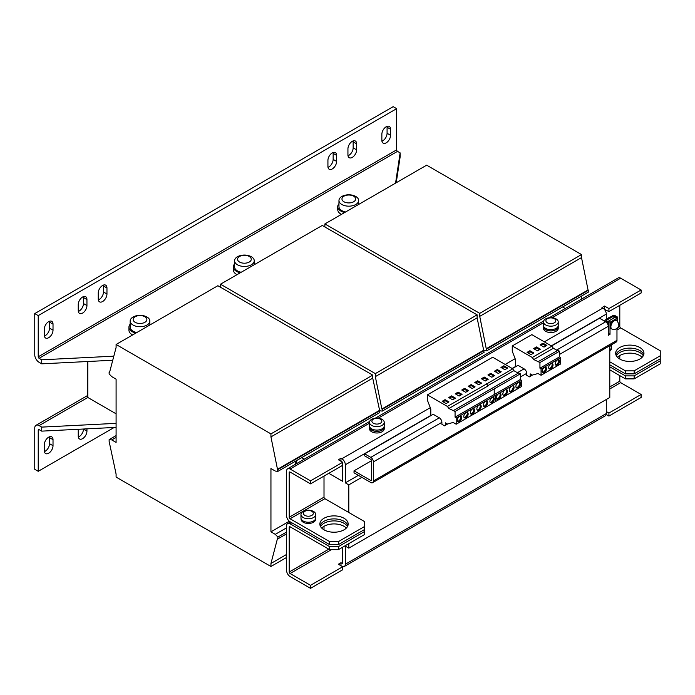 <?xml version="1.0" encoding="UTF-8"?>
<svg xmlns="http://www.w3.org/2000/svg" width="695" height="695" viewBox="0 0 695 695"><rect width="100%" height="100%" fill="white"/><g stroke="black" fill="none" stroke-linecap="round" stroke-linejoin="round"><path stroke-width="1.04" d="M619.801 359.054A14.152 8.166 0 0 0 635.213 360.827A14.152 8.166 0 0 0 643.952 353.277A14.152 8.166 0 0 0 639.808 347.5A14.152 8.166 0 0 0 624.388 345.728A14.152 8.166 0 0 0 615.657 353.277A14.152 8.166 0 0 0 619.801 359.054L619.801 355.536M643.709 354.78A14.152 8.166 0 0 0 639.808 350.515A14.152 8.166 0 0 0 625.622 348.49A14.152 8.166 0 0 0 615.892 354.78M324.009 529.825A14.152 8.166 0 0 0 339.429 531.597A14.152 8.166 0 0 0 348.169 524.047A14.152 8.166 0 0 0 344.016 518.27A14.152 8.166 0 0 0 328.605 516.498A14.152 8.166 0 0 0 319.865 524.047A14.152 8.166 0 0 0 324.009 529.825L324.009 526.306M347.926 525.55A14.152 8.166 0 0 0 344.016 521.285A14.152 8.166 0 0 0 329.838 519.261A14.152 8.166 0 0 0 320.108 525.55M617.481 357.291A14.152 8.166 180 0 1 639.808 355.536A14.152 8.166 180 0 1 642.119 357.291M616.335 355.788A14.152 8.166 180 0 1 639.808 352.521A14.152 8.166 180 0 1 643.266 355.788M321.698 528.061A14.152 8.166 180 0 1 344.016 526.306A14.152 8.166 180 0 1 346.336 528.061M320.551 526.558A14.152 8.166 180 0 1 344.016 523.292A14.152 8.166 180 0 1 347.483 526.558M557.381 365.005A3.075 1.772 120 0 0 559.388 362.295A3.075 1.772 120 0 0 558.919 359.828A3.075 1.772 120 0 0 557.381 359.984A3.075 1.772 120 0 0 555.366 362.694A3.075 1.772 120 0 0 555.844 365.153A3.075 1.772 120 0 0 557.381 365.005M555.47 364.797A3.075 1.772 120 0 0 556.504 364.501A3.075 1.772 120 0 0 558.415 359.689M550.857 368.767A3.075 1.772 120 0 0 552.864 366.057A3.075 1.772 120 0 0 552.395 363.598A3.075 1.772 120 0 0 550.857 363.746A3.075 1.772 120 0 0 548.841 366.456A3.075 1.772 120 0 0 549.319 368.923A3.075 1.772 120 0 0 550.857 368.767M548.946 368.559A3.075 1.772 120 0 0 549.98 368.272A3.075 1.772 120 0 0 551.891 363.45M544.324 372.537A3.075 1.772 120 0 0 546.34 369.827A3.075 1.772 120 0 0 545.87 367.36A3.075 1.772 120 0 0 544.324 367.516A3.075 1.772 120 0 0 542.317 370.227A3.075 1.772 120 0 0 542.786 372.694A3.075 1.772 120 0 0 544.324 372.537M542.421 372.329A3.075 1.772 120 0 0 543.455 372.034A3.075 1.772 120 0 0 545.366 367.221M518.227 387.81A3.319 1.92 120 0 0 520.399 384.882A3.319 1.92 120 0 0 519.895 382.215A3.319 1.92 120 0 0 518.227 382.38A3.319 1.92 120 0 0 516.064 385.308A3.319 1.92 120 0 0 516.567 387.975A3.319 1.92 120 0 0 518.227 387.81M516.194 387.619A3.319 1.92 120 0 0 517.358 387.306A3.319 1.92 120 0 0 519.4 382.068M511.702 391.572A3.319 1.92 120 0 0 513.874 388.644A3.319 1.92 120 0 0 513.362 385.986A3.319 1.92 120 0 0 511.702 386.151A3.319 1.92 120 0 0 509.531 389.078A3.319 1.92 120 0 0 510.043 391.737A3.319 1.92 120 0 0 511.702 391.572M509.67 391.389A3.319 1.92 120 0 0 510.834 391.068A3.319 1.92 120 0 0 512.875 385.829M505.178 395.342A3.319 1.92 120 0 0 507.35 392.414A3.319 1.92 120 0 0 506.837 389.747A3.319 1.92 120 0 0 505.178 389.912A3.319 1.92 120 0 0 503.006 392.84A3.319 1.92 120 0 0 503.519 395.507A3.319 1.92 120 0 0 505.178 395.342M503.145 395.151A3.319 1.92 120 0 0 504.309 394.838A3.319 1.92 120 0 0 506.351 389.6M498.654 399.104A3.319 1.92 120 0 0 500.826 396.176A3.319 1.92 120 0 0 500.313 393.518A3.319 1.92 120 0 0 498.654 393.683A3.319 1.92 120 0 0 496.482 396.61A3.319 1.92 120 0 0 496.995 399.269A3.319 1.92 120 0 0 498.654 399.104M496.621 398.921A3.319 1.92 120 0 0 497.785 398.609A3.319 1.92 120 0 0 499.827 393.37M492.086 397.627A3.075 1.772 -60 0 1 493.624 397.471A3.075 1.772 -60 0 1 494.093 399.938A3.075 1.772 -60 0 1 492.086 402.648A3.075 1.772 -60 0 1 490.548 402.796A3.075 1.772 -60 0 1 490.071 400.337A3.075 1.772 -60 0 1 492.086 397.627M493.12 397.332A3.075 1.772 -60 0 1 491.217 402.144A3.075 1.772 -60 0 1 490.175 402.44M479.037 405.159A3.075 1.772 -60 0 1 480.575 405.003A3.075 1.772 -60 0 1 481.044 407.47A3.075 1.772 -60 0 1 479.037 410.18A3.075 1.772 -60 0 1 477.5 410.328A3.075 1.772 -60 0 1 477.022 407.869A3.075 1.772 -60 0 1 479.037 405.159M480.071 404.864A3.075 1.772 -60 0 1 478.16 409.676A3.075 1.772 -60 0 1 477.126 409.972M485.562 401.389A3.075 1.772 -60 0 1 487.099 401.241A3.075 1.772 -60 0 1 487.569 403.699A3.075 1.772 -60 0 1 485.562 406.41A3.075 1.772 -60 0 1 484.024 406.566A3.075 1.772 -60 0 1 483.546 404.099A3.075 1.772 -60 0 1 485.562 401.389M486.596 401.093A3.075 1.772 -60 0 1 484.684 405.906A3.075 1.772 -60 0 1 483.651 406.201M472.513 408.921A3.075 1.772 -60 0 1 474.051 408.773A3.075 1.772 -60 0 1 474.52 411.24A3.075 1.772 -60 0 1 472.513 413.951A3.075 1.772 -60 0 1 470.967 414.098A3.075 1.772 -60 0 1 470.498 411.631A3.075 1.772 -60 0 1 472.513 408.921M473.547 408.625A3.075 1.772 -60 0 1 471.636 413.447A3.075 1.772 -60 0 1 470.602 413.742M465.98 412.691A3.075 1.772 -60 0 1 467.518 412.535A3.075 1.772 -60 0 1 467.996 415.002A3.075 1.772 -60 0 1 465.98 417.712A3.075 1.772 -60 0 1 464.442 417.869A3.075 1.772 -60 0 1 463.973 415.402A3.075 1.772 -60 0 1 465.98 412.691M467.023 412.396A3.075 1.772 -60 0 1 465.111 417.209A3.075 1.772 -60 0 1 464.078 417.504M459.456 416.461A3.075 1.772 -60 0 1 460.993 416.305A3.075 1.772 -60 0 1 461.471 418.772A3.075 1.772 -60 0 1 459.456 421.483A3.075 1.772 -60 0 1 457.918 421.63A3.075 1.772 -60 0 1 457.449 419.172A3.075 1.772 -60 0 1 459.456 416.461M460.498 416.166A3.075 1.772 -60 0 1 458.587 420.979A3.075 1.772 -60 0 1 457.553 421.274M48.667 321.629A6.151 3.553 120 0 0 44.324 329.169L44.324 335.19A6.151 3.553 120 0 0 45.592 338.013A6.151 3.553 120 0 0 50.335 336.363A6.151 3.553 120 0 0 53.02 330.168L53.02 324.148A6.151 3.553 120 0 0 51.743 321.325A6.151 3.553 120 0 0 48.667 321.629M82.601 297.017A6.151 3.553 120 0 0 78.248 304.558L78.248 310.587A6.151 3.553 120 0 0 79.525 313.402A6.151 3.553 120 0 0 84.26 311.751A6.151 3.553 120 0 0 86.945 305.557L86.945 299.536A6.151 3.553 120 0 0 85.676 296.713A6.151 3.553 120 0 0 82.601 297.017M102.608 285.471A6.151 3.553 120 0 0 98.256 293.003L98.256 299.032A6.151 3.553 120 0 0 99.533 301.847A6.151 3.553 120 0 0 104.267 300.197A6.151 3.553 120 0 0 106.961 294.011L106.961 287.982A6.151 3.553 120 0 0 105.683 285.167A6.151 3.553 120 0 0 102.608 285.471M386.212 126.751A6.151 3.553 120 0 0 381.859 134.291L381.859 140.312A6.151 3.553 120 0 0 383.136 143.127A6.151 3.553 120 0 0 387.88 141.485A6.151 3.553 120 0 0 390.564 135.29L390.564 129.261A6.151 3.553 120 0 0 389.287 126.447A6.151 3.553 120 0 0 386.212 126.751M352.287 141.32A6.151 3.553 120 0 0 347.934 148.852L347.934 154.881A6.151 3.553 120 0 0 349.211 157.696A6.151 3.553 120 0 0 353.946 156.045A6.151 3.553 120 0 0 356.631 149.859L356.631 143.83A6.151 3.553 120 0 0 355.362 141.016A6.151 3.553 120 0 0 352.287 141.32M332.28 152.874A6.151 3.553 120 0 0 327.927 160.406L327.927 166.435A6.151 3.553 120 0 0 329.195 169.25A6.151 3.553 120 0 0 333.939 167.599A6.151 3.553 120 0 0 336.623 161.414L336.623 155.385A6.151 3.553 120 0 0 335.355 152.57A6.151 3.553 120 0 0 332.28 152.874M48.667 453.227A6.151 3.553 120 0 0 53.02 445.695L53.02 439.666A6.151 3.553 120 0 0 51.743 436.851A6.151 3.553 120 0 0 47.008 438.502A6.151 3.553 120 0 0 44.324 444.687L44.324 450.716A6.151 3.553 120 0 0 45.592 453.531A6.151 3.553 120 0 0 48.667 453.227M44.393 451.594A6.151 3.553 120 0 0 45.192 451.22A6.151 3.553 120 0 0 49.536 443.688L49.536 437.659A6.151 3.553 120 0 0 49.467 436.781M78.3 429.284A6.151 3.553 120 0 0 78.248 430.127L78.248 436.147A6.151 3.553 120 0 0 79.525 438.971A6.151 3.553 120 0 0 82.601 438.658A6.151 3.553 120 0 0 86.945 431.126L86.945 428.85M78.318 437.025A6.151 3.553 120 0 0 79.117 436.651A6.151 3.553 120 0 0 83.469 429.119L83.469 429.024M338.96 200.49A9.843 5.682 180 0 1 341.844 196.468A9.843 5.682 180 0 1 344.633 195.338A15.994 15.994 0 0 1 352.973 195.338A9.843 5.682 180 0 1 355.762 196.468A9.843 5.682 180 0 1 358.646 200.49A9.843 5.682 180 0 1 355.762 204.504A9.843 5.682 180 0 1 341.844 204.504A9.843 5.682 180 0 1 338.96 200.49L338.96 206.615A9.843 5.682 0 0 0 341.844 210.628A9.843 5.682 0 0 0 345.589 211.984M338.96 203.687A11.077 6.394 0 0 0 337.735 206.615L337.735 209.629A11.077 6.394 0 0 0 340.976 214.147A11.077 6.394 0 0 0 341.419 214.39M337.735 206.615A11.077 6.394 0 0 0 340.976 211.132A11.077 6.394 0 0 0 344.633 212.54M359.063 204.208A11.077 6.394 0 0 0 358.646 203.687M343.964 201.776A6.854 3.953 0 0 0 353.651 201.776A6.854 3.953 0 0 0 353.651 196.181A6.854 3.953 0 0 0 343.964 196.181A6.854 3.953 0 0 0 343.964 201.776M130.174 321.029A9.843 5.682 180 0 1 133.058 317.016A9.843 5.682 180 0 1 135.846 315.886A15.994 15.994 0 0 1 144.186 315.886A9.843 5.682 180 0 1 146.975 317.016A9.843 5.682 180 0 1 149.859 321.029A9.843 5.682 180 0 1 146.975 325.052A9.843 5.682 180 0 1 133.058 325.052A9.843 5.682 180 0 1 130.174 321.029L130.174 327.154A9.843 5.682 0 0 0 133.058 331.176A9.843 5.682 0 0 0 136.802 332.531M130.174 324.226A11.077 6.394 0 0 0 128.94 327.154L128.94 330.168A11.077 6.394 0 0 0 132.189 334.695A11.077 6.394 0 0 0 132.632 334.938M128.94 327.154A11.077 6.394 0 0 0 132.189 331.68A11.077 6.394 0 0 0 135.846 333.079M150.276 324.747A11.077 6.394 0 0 0 149.859 324.226M135.169 322.324A6.854 3.953 0 0 0 144.855 322.324A6.854 3.953 0 0 0 144.855 316.729A6.854 3.953 0 0 0 135.169 316.729A6.854 3.953 0 0 0 135.169 322.324M234.571 260.755A9.843 5.682 180 0 1 237.447 256.742A9.843 5.682 180 0 1 240.235 255.612A15.994 15.994 0 0 1 248.584 255.612A9.843 5.682 180 0 1 251.373 256.742A9.843 5.682 180 0 1 254.248 260.755A9.843 5.682 180 0 1 251.373 264.778A9.843 5.682 180 0 1 237.447 264.778A9.843 5.682 180 0 1 234.571 260.755L234.571 266.889A9.843 5.682 0 0 0 237.447 270.902A9.843 5.682 0 0 0 241.2 272.258M234.571 263.961A11.077 6.394 0 0 0 233.338 266.889L233.338 269.903A11.077 6.394 0 0 0 236.578 274.421A11.077 6.394 0 0 0 237.03 274.664M233.338 266.889A11.077 6.394 0 0 0 236.578 271.406A11.077 6.394 0 0 0 240.244 272.805M254.665 264.482A11.077 6.394 0 0 0 254.248 263.961M239.566 262.05A6.854 3.953 0 0 0 249.253 262.05A6.854 3.953 0 0 0 249.253 256.455A6.854 3.953 0 0 0 239.566 256.455A6.854 3.953 0 0 0 239.566 262.05M371.643 425.375A7.384 4.266 180 0 1 369.479 422.36A7.384 4.266 180 0 1 371.643 419.346A7.384 4.266 180 0 1 374.397 418.347A12.302 12.302 0 0 1 379.322 418.347A7.384 4.266 180 0 1 382.085 419.346A7.384 4.266 180 0 1 384.239 422.36A7.384 4.266 180 0 1 382.085 425.375A7.384 4.266 180 0 1 371.643 425.375M384.239 422.36L384.239 425.827A7.384 4.266 180 0 1 382.085 428.841A7.384 4.266 180 0 1 374.04 429.762A7.384 4.266 180 0 1 369.479 425.827L369.479 422.36M380.373 419.181A4.961 2.867 0 0 0 373.354 419.181A4.961 2.867 0 0 0 373.354 423.238A4.961 2.867 0 0 0 380.373 423.238A4.961 2.867 0 0 0 380.373 419.181M369.566 426.478A7.384 4.266 0 0 0 369.479 427.13L369.479 428.737A7.384 4.266 0 0 0 371.643 431.751A7.384 4.266 0 0 0 379.687 432.681A7.384 4.266 0 0 0 384.239 428.737L384.239 427.13A7.384 4.266 0 0 0 384.153 426.478M369.479 427.13A7.384 4.266 0 0 0 371.643 430.144A7.384 4.266 0 0 0 379.687 431.074A7.384 4.266 0 0 0 384.239 427.13M543.559 326.024A7.384 4.266 0 0 0 543.473 326.685L543.473 328.292A7.384 4.266 0 0 0 545.636 331.298A7.384 4.266 0 0 0 553.68 332.227A7.384 4.266 0 0 0 558.233 328.292L558.233 326.685A7.384 4.266 0 0 0 558.146 326.024M543.473 326.685A7.384 4.266 0 0 0 545.636 329.691A7.384 4.266 0 0 0 553.68 330.62A7.384 4.266 0 0 0 558.233 326.685M556.07 318.892A7.384 4.266 180 0 1 558.233 321.907A7.384 4.266 180 0 1 556.07 324.921A7.384 4.266 180 0 1 545.636 324.921A7.384 4.266 180 0 1 543.473 321.907A7.384 4.266 180 0 1 545.636 318.892A7.384 4.266 180 0 1 548.39 317.893A12.302 12.302 0 0 1 553.316 317.893A7.384 4.266 180 0 1 556.07 318.892M558.233 321.907L558.233 325.373A7.384 4.266 180 0 1 556.07 328.387A7.384 4.266 180 0 1 548.025 329.308A7.384 4.266 180 0 1 543.473 325.373L543.473 321.907M547.347 322.784A4.961 2.867 0 0 0 554.367 322.784A4.961 2.867 0 0 0 554.367 318.727A4.961 2.867 0 0 0 547.347 318.727A4.961 2.867 0 0 0 547.347 322.784M612.79 320.734A4.917 2.841 120 0 0 610.01 326.276A4.917 2.841 120 0 0 611.027 328.535L611.895 329.03A4.917 2.841 -60 0 1 611.027 325.538A4.917 2.841 -60 0 1 613.659 321.238A4.917 2.841 -60 0 1 616.821 320.508L615.952 320.004A4.917 2.841 120 0 0 613.494 320.247A4.917 2.841 120 0 0 612.79 320.734M607.187 318.875A3.996 2.311 -60 0 1 608.273 317.989A3.996 2.311 -60 0 1 609.359 317.615M611.235 344.902A7.384 4.266 180 0 1 609.793 346.475M611.522 344.737L611.522 347.196A7.384 4.266 180 0 1 609.793 349.941M313.575 511.494A7.384 4.266 180 0 1 315.738 514.5A7.384 4.266 180 0 1 313.575 517.514A7.384 4.266 180 0 1 303.133 517.514A7.384 4.266 180 0 1 300.97 514.5A7.384 4.266 180 0 1 303.133 511.494A7.384 4.266 180 0 1 305.896 510.486A12.302 12.302 0 0 1 310.813 510.486A7.384 4.266 180 0 1 313.575 511.494M315.738 514.5L315.738 517.966A7.384 4.266 180 0 1 313.575 520.981A7.384 4.266 180 0 1 305.531 521.91A7.384 4.266 180 0 1 300.97 517.966L300.97 514.5M304.844 515.377A4.961 2.867 0 0 0 311.864 515.377A4.961 2.867 0 0 0 311.864 511.32A4.961 2.867 0 0 0 304.844 511.32A4.961 2.867 0 0 0 304.844 515.377M542.977 343.182L546.895 345.441L544.02 347.1L540.111 344.842L542.977 343.182L542.977 344.181L546.027 345.945M512.354 368.593L518.01 365.327L524.1 368.845A3.692 2.128 -120 0 1 526.714 373.363L526.714 375.309L529.338 376.872L530.189 376.377L530.189 373.867L532.318 375.1L538.017 373.519L541.066 375.274L541.066 369.08L539.937 368.194L539.937 362.521L533.76 359.55L532.266 357.491L551.839 346.188L531.831 334.634L512.258 345.936L512.258 351.262L515.664 360.036L515.664 366.682M532.266 357.491L512.258 345.936M533.847 352.973L530.971 354.632L527.062 352.374L529.929 350.714L533.847 352.973M537.496 350.862L533.586 348.603L536.453 346.944L540.371 349.203L537.496 350.862M477.682 380.825L481.6 383.084L478.733 384.743L474.815 382.476L477.682 380.825L477.682 381.824L480.732 383.588M495.344 401.614L495.344 395.42L494.214 394.534L494.214 388.861L494.258 394.56L495.396 395.446L495.396 401.641L456.198 424.219L456.198 418.016L455.069 417.139L455.069 411.466L448.892 408.495L488.038 385.899L486.682 383.909L512.78 368.837L492.685 357.239L427.39 394.882L427.39 400.198L430.796 408.981L430.796 415.688M448.892 408.495L447.398 406.427L486.682 383.909M472.2 388.505L468.291 386.246L471.158 384.587L475.076 386.846L472.2 388.505M468.552 390.616L465.676 392.275L461.767 390.017L464.634 388.357L468.552 390.616M452.627 399.807L448.718 397.549L451.585 395.889L455.503 398.148L452.627 399.807M447.398 406.427L427.39 394.882M458.109 392.119L462.027 394.386L459.152 396.037L455.242 393.778L458.109 392.119L458.109 393.127L461.159 394.882M448.979 401.918L446.103 403.578L442.194 401.31L445.061 399.66L448.979 401.918M558.111 326.146L558.111 326.685A7.263 4.187 0 0 1 553.811 330.507A7.263 4.187 0 0 1 546.009 329.804L546.009 328.587M543.594 326.146L543.594 326.685A7.263 4.187 0 0 0 545.445 329.473L545.445 328.275M546.009 329.152L545.445 329.473M111.739 439.918L109.132 439.614L109.132 441.421L116.091 474.068L116.091 477.083L270.946 566.486L270.946 563.471L277.47 538.616L277.904 538.86L277.904 537.053L275.289 534.342L270.946 531.831L270.946 468.543L275.289 471.054L277.904 471.358L270.946 436.903L270.946 433.889L116.091 344.485L116.091 347.5L109.567 372.364L109.132 372.112L109.132 373.919L111.739 376.629L116.091 379.14L116.091 442.428L111.739 439.918L116.091 437.407M270.946 531.831L289.302 521.233M275.289 534.342L286.601 527.818M295.74 464.121L295.74 461.063M581.515 299.128L581.515 296.07M277.904 471.358L379.687 412.595L379.687 410.788L382.302 411.084L484.085 352.322L477.126 317.867L477.126 314.852L322.272 225.449L220.489 284.212L220.489 287.226M382.302 411.084L382.302 409.277L484.085 350.515L486.691 350.819L588.474 292.048L581.515 257.593L581.515 254.579L426.669 165.175L324.878 223.938L324.878 226.952M382.302 409.277L381.859 409.025L483.651 350.263M381.859 409.025L375.335 376.629L477.126 317.867M375.335 376.629L375.335 373.615L477.126 314.852M375.335 373.615L220.489 284.212M270.946 566.486L286.601 557.451M270.946 563.471L286.601 554.436M277.904 538.86L286.601 533.838M277.904 537.053L286.601 532.031M277.904 469.551L379.687 410.788L372.729 378.141L372.729 375.126L217.874 285.723L116.091 344.485M277.47 469.299L379.253 410.536M270.946 436.903L372.729 378.141M270.946 433.889L372.729 375.126M109.132 372.112L109.723 371.773M109.132 439.614L116.091 435.6M301.656 457.649L304.297 459.178M565.287 308.493L562.637 306.964M486.691 350.819L486.691 349.003L588.474 290.241M486.691 349.003L486.257 348.751L588.039 289.989M486.257 348.751L479.732 316.355L581.515 257.593M479.732 316.355L479.732 313.349L581.515 254.579M479.732 313.349L324.878 223.938M609.793 345.736L609.793 397.479L348.803 548.155L345.328 546.148L345.328 564.227A4.917 2.841 -120 0 1 344.303 566.477L605.293 415.801A4.917 2.841 60 0 0 606.309 413.551L345.328 564.227M329.665 541.622L338.369 541.622L338.369 544.637L329.665 544.637L329.665 541.622L290.084 518.774L324.878 498.68A1.234 0.712 60 0 1 324.009 497.177L324.009 476.084M324.878 498.68L364.467 521.537L364.467 526.558L338.369 541.622M358.377 475.328L345.328 482.86L348.803 484.867L348.803 512.493M328.796 473.321L342.713 481.357L342.713 462.271L338.369 459.76L340.976 458.248L341.844 458.752L430.292 407.687M296.609 460.559L296.609 463.617L296.609 460.559M348.803 484.867L361.852 477.335M348.803 543.638L348.803 548.155M625.448 370.852L634.153 370.852L634.153 373.867L625.448 373.867L625.448 370.852L609.793 361.817M625.448 373.867L609.793 364.832M609.793 366.838L625.448 375.882L634.153 375.882L634.153 378.888L625.448 378.888L625.448 375.882M609.793 369.853L625.448 378.888M329.665 546.652L338.369 546.652L338.369 549.658L329.665 549.658L329.665 546.652L290.084 523.795A4.917 2.841 -120 0 0 287.626 523.552A4.917 2.841 -120 0 0 286.601 525.802L286.601 570.508A4.917 2.841 -120 0 0 290.084 576.537L310.526 588.335L342.713 569.752L342.713 566.738L310.526 585.32L310.526 588.335M289.216 527.314L290.084 526.81A1.234 0.712 -120 0 0 289.467 526.749A1.234 0.712 -120 0 0 289.216 527.314L289.216 572.011A1.234 0.712 -120 0 0 290.084 573.523L331.411 549.658M609.793 388.939L620.67 382.658A1.234 0.712 60 0 1 619.801 381.155L619.801 375.63M634.153 378.888L660.25 363.824L660.25 355.788L634.153 370.852M660.25 355.788L660.25 350.767L620.67 327.91A1.234 0.712 60 0 1 619.801 326.407L619.801 305.314M609.793 351.131A7.263 4.187 0 0 0 611.4 348.508L611.4 347.978M303.507 521.745L302.942 522.067A7.263 4.187 0 0 1 301.091 519.278L301.091 518.748M303.507 521.189L303.507 522.397A7.263 4.187 0 0 0 311.317 523.1A7.263 4.187 0 0 0 315.608 519.278L315.608 518.748M604.268 309.258L608.924 311.586L641.111 293.003L641.111 289.989L620.67 278.191L552.204 317.719M290.084 472.061A1.234 0.712 -120 0 0 289.467 472.001A1.234 0.712 -120 0 0 289.216 472.565L290.084 472.061L310.526 483.868L342.713 465.285M369.479 423.212L290.084 469.047L310.526 480.853L342.713 462.271M544.333 341.853L602.834 308.076L601.966 307.572L604.572 306.061L608.924 308.571L641.111 289.989M310.526 483.868L310.526 480.853M608.924 311.586L608.924 308.571M340.976 461.263L340.976 458.248M604.572 309.075L604.572 306.061M345.328 482.86L345.328 464.781A4.917 2.841 -120 0 0 341.844 458.752M602.834 308.076A4.917 2.841 60 0 1 606.309 314.097L606.309 319.37M370.774 480.471A1.234 0.712 -120 0 0 371.391 480.532A1.234 0.712 -120 0 0 371.643 479.976L370.774 480.471L354.024 470.802L371.616 460.646M354.024 470.802L354.024 472.817L370.774 482.486A3.692 2.128 -120 0 0 372.616 482.669A3.692 2.128 -120 0 0 373.38 480.975L616.969 340.341A3.692 2.128 60 0 1 616.204 342.036L372.616 482.669M289.216 472.565L289.216 517.262A1.234 0.712 -120 0 0 290.084 518.774M290.084 469.047A4.917 2.841 -120 0 0 287.626 468.804A4.917 2.841 -120 0 0 286.601 471.054L286.601 515.76A4.917 2.841 -120 0 0 290.084 521.789L329.665 544.637M549.267 317.745L618.202 277.939A4.917 2.841 60 0 1 620.67 278.191M660.25 358.802L634.153 373.867M338.369 549.658L364.467 534.594L364.467 529.573L338.369 544.637M364.467 529.573L364.467 526.558M634.153 375.882L660.25 360.809M290.084 526.81L329.665 549.658M338.369 546.652L364.467 531.579M606.309 399.486L606.309 413.551M342.713 562.724L341.844 563.228A1.234 0.712 -120 0 0 342.461 563.289A1.234 0.712 -120 0 0 342.713 562.724L342.713 547.147M341.862 566.251A4.917 2.841 -120 0 0 344.303 566.477M341.844 563.228L340.976 562.724L338.369 564.227L342.713 566.738M340.976 562.724L340.976 565.739M620.67 382.658L641.111 394.465L608.924 413.047L608.924 416.062L606.205 414.489M608.924 413.047L606.309 411.544M641.111 394.465L641.111 397.479L608.924 416.062M310.526 585.32L290.084 573.523M302.942 520.868L302.942 522.067M342.713 466.284L341.844 465.78M608.273 330.299L608.707 322.011L606.179 320.551M607.838 324.365L607.838 322.515L608.707 322.011M607.838 322.515L605.31 321.055A1.355 0.782 0 0 1 604.919 320.499L604.919 321.325M617.403 320.916L617.403 316.99L614.884 315.53A1.355 0.782 0 0 0 612.964 315.53L605.31 319.952A1.355 0.782 0 0 0 604.919 320.499M617.403 316.99L616.534 317.989M614.015 317.945L614.015 316.034L616.534 317.493M614.015 316.034L613.841 318.041M606.179 320.456L613.841 316.034M541.066 375.274L560.639 363.971L560.639 357.777L559.51 356.891L559.51 351.218L557.894 350.289L538.321 361.591M541.066 369.08L560.639 357.777M530.189 376.377L532.5 375.048M533.76 359.55L553.333 348.256L551.839 346.188M557.381 350.584L553.333 348.256M539.937 362.521L559.51 351.218M539.937 368.194L559.51 356.891M498.35 373.467L501.225 371.808L497.307 369.549L494.44 371.208L498.35 373.467M504.874 369.697L507.75 368.046L503.832 365.779L500.965 367.438L504.874 369.697M487.855 385.638L513.822 370.644L512.78 368.837M518.227 373.189L513.822 370.644M453.453 410.536L518.748 372.894L520.364 373.823L494.258 388.887M494.258 394.56L520.364 379.496L520.364 373.823M495.396 395.446L521.493 380.373L520.364 379.496M495.396 401.641L521.493 386.576L521.493 380.373M485.301 380.999L488.177 379.34L484.259 377.081L481.383 378.74L485.301 380.999M491.825 377.237L494.701 375.578L490.783 373.319L487.907 374.97L491.825 377.237M486.995 384.448L486.543 383.831M455.069 411.466L494.214 388.861M455.069 417.139L494.214 394.534M456.198 418.016L495.344 395.42M456.198 424.219L453.149 422.456L447.45 424.037L445.321 422.812L445.321 425.323L447.632 423.993M445.321 425.323L444.47 425.818L441.89 424.28L441.89 422.334A3.692 2.128 -120 0 0 439.283 417.817L433.193 414.298L364.684 453.852L370.774 457.371A3.692 2.128 -120 0 1 373.38 461.888L373.38 480.975M551.509 345.988L599.568 318.24L605.658 321.759A3.692 2.128 60 0 1 608.273 326.276L608.273 335.32L610.01 334.312L608.273 333.313M364.684 453.852L364.684 455.859L370.774 459.378A1.234 0.712 -120 0 1 371.643 460.889L371.643 479.976M610.01 322.263L608.273 321.255L615.231 317.241L616.969 318.24L610.01 322.263L610.01 334.312M608.273 321.255L608.273 321.759M616.969 320.604L616.969 318.24M616.969 340.341L616.969 328.431M384.118 426.6L384.118 427.13A7.263 4.187 180 0 1 376.864 431.326A7.263 4.187 180 0 1 369.601 427.13L369.601 426.6M87.813 361.496L87.813 397.479L116.091 413.803M113.815 356.17L41.717 359.81L39.102 358.299L397.523 151.362L400.138 152.874L395.559 183.141M112.746 360.245L41.717 363.833L41.717 359.81M400.138 152.874L400.138 156.896L396.219 182.75M41.717 363.833L39.102 362.312A6.151 3.553 -120 0 1 34.75 354.78L34.75 313.593L38.234 315.608L38.234 356.796A1.234 0.712 -120 0 0 39.102 358.299M397.523 151.362A1.234 0.712 60 0 1 396.654 149.859L396.654 108.672L38.234 315.608M34.75 313.593L393.17 106.665L396.654 108.672M44.393 336.067A6.151 3.553 120 0 0 49.536 328.162L49.536 322.132A6.151 3.553 120 0 0 49.467 321.255M78.318 311.456A6.151 3.553 120 0 0 83.469 303.55L83.469 297.521A6.151 3.553 120 0 0 83.391 296.643M98.334 299.91A6.151 3.553 120 0 0 103.477 291.996L103.477 285.975A6.151 3.553 120 0 0 103.407 285.098M381.937 141.189A6.151 3.553 120 0 0 387.08 133.284L387.08 127.254A6.151 3.553 120 0 0 387.011 126.377M348.004 155.758A6.151 3.553 120 0 0 353.156 147.853L353.156 141.823A6.151 3.553 120 0 0 353.077 140.946M327.997 167.313A6.151 3.553 120 0 0 333.148 159.398L333.148 153.378A6.151 3.553 120 0 0 333.07 152.5M87.813 395.394L36.027 425.297A6.151 3.553 -120 0 1 39.102 425.601L41.717 427.112L116.091 423.359M38.234 430.127L39.102 429.623A1.234 0.712 -120 0 0 38.486 429.562A1.234 0.712 -120 0 0 38.234 430.127L38.234 471.306L114.154 427.477M36.027 425.297A6.151 3.553 -120 0 0 34.75 428.111L34.75 469.299L38.234 471.306M39.102 429.623L41.717 431.135L116.091 427.373M41.717 427.112L41.717 431.135M456.111 394.282L458.109 393.127M449.587 398.053L451.585 396.897L454.634 398.652M451.585 396.897L451.585 395.889M443.062 401.814L445.061 400.659L445.061 399.66M445.061 400.659L448.11 402.422M469.16 386.75L471.158 385.595L474.207 387.35M471.158 385.595L471.158 384.587M475.684 382.98L477.682 381.824M462.635 390.512L464.634 389.356L464.634 388.357M464.634 389.356L467.683 391.12M493.824 376.082L490.783 374.318L488.785 375.474M490.783 374.318L490.783 373.319M487.299 379.844L484.259 378.089L482.261 379.244M484.259 378.089L484.259 377.081M506.881 368.541L503.832 366.786L501.833 367.942M503.832 366.786L503.832 365.779M500.348 372.312L497.307 370.557L495.309 371.712M497.307 370.557L497.307 369.549M527.931 352.878L529.929 351.722L529.929 350.714M529.929 351.722L532.978 353.477M540.979 345.337L542.977 344.181M534.455 349.107L536.453 347.952L539.502 349.707M536.453 347.952L536.453 346.944M53.02 445.695L49.536 443.688M86.945 431.126L83.469 429.119M619.801 381.155L609.793 386.933M328.796 549.163L289.216 572.011M616.969 330.047L620.67 327.91M543.473 322.758L378.21 418.173M505.178 364.449L515.143 358.698M345.328 464.781L430.796 415.436M512.137 368.472L515.664 366.439M551.291 345.867L606.309 314.097M619.801 326.407L617.768 327.571M324.009 497.177L289.216 517.262M290.084 523.795L291.822 522.788M605.31 321.559L605.31 321.055M439.283 417.817L370.774 457.371M441.89 422.334L373.38 461.888M524.1 368.845L517.401 372.711M526.714 373.363L520.364 377.029M605.658 321.759L556.547 350.115M608.273 326.276L559.51 354.433M396.654 149.859L38.234 356.796M39.102 425.601L87.813 397.479M53.02 439.666L49.536 437.659M333.148 159.398L336.623 161.414M336.623 155.385L333.148 153.378M353.156 147.853L356.631 149.859M356.631 143.83L353.156 141.823M387.08 133.284L390.564 135.29M390.564 129.261L387.08 127.254M103.477 291.996L106.961 294.011M106.961 287.982L103.477 285.975M86.945 299.536L83.469 297.521M83.469 303.55L86.945 305.557M49.536 328.162L53.02 330.168M53.02 324.148L49.536 322.132M358.646 200.49L358.646 204.452M149.859 321.029L149.859 324.991M254.248 260.755L254.248 264.717M611.895 329.03C612.999 329.934 614.658 329.76 616.865 328.518C619.523 327.058 619.514 324.383 616.821 320.508M543.646 320.994L375.274 418.199M369.653 421.448L287.626 468.804M290.38 521.962L287.626 523.552"/></g></svg>
